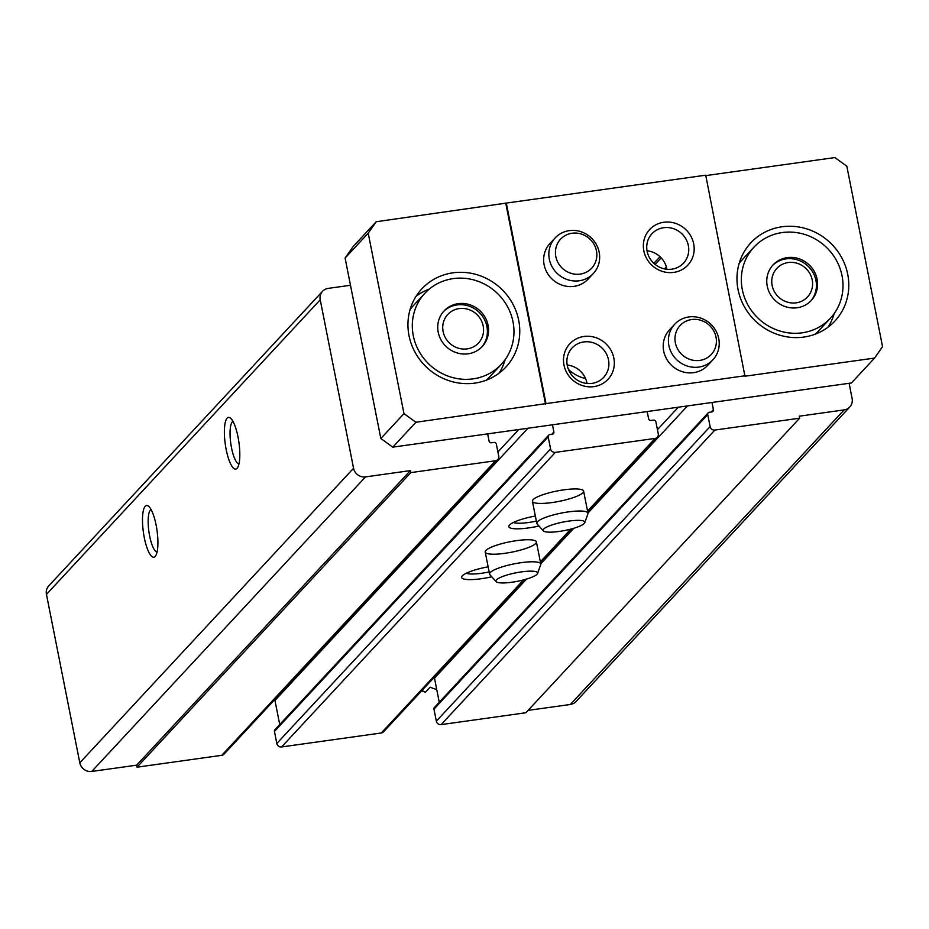 <?xml version="1.0" encoding="UTF-8"?>
<svg xmlns="http://www.w3.org/2000/svg" width="929" height="929" viewBox="0 0 929 929"><rect width="100%" height="100%" fill="white"/><g stroke="black" fill="none" stroke-linecap="round" stroke-linejoin="round"><path stroke-width="1.39" d="M157.047 552.128A21.576 5.69 82 0 1 149.65 536.021A21.576 5.69 82 0 1 151.09 509.545M711.997 402.478L713.414 409.654A2.09 1.974 42.9 0 1 711.823 411.942L709.326 412.29A2.09 1.974 42.9 0 0 707.724 414.566L710.116 426.597A4.169 3.937 42.9 0 0 714.889 430.057L799.648 418.189L799.242 416.192L844.113 409.91A10.44 9.847 42.9 0 0 849.78 406.983A10.44 9.847 42.9 0 0 852.102 398.483L849.094 383.294M528.078 710.383L570.348 704.472A10.44 9.847 42.9 0 0 576.015 701.546L849.78 406.983M350.488 285.273L328.204 288.385A10.44 9.847 42.9 0 0 322.537 291.311A10.44 9.847 42.9 0 0 320.215 299.812L353.566 468.251A10.44 9.847 42.9 0 0 365.527 476.891L410.386 470.608L410.792 472.617L495.54 460.749A4.169 3.937 42.9 0 0 498.734 456.185L496.353 444.155A2.09 1.974 42.9 0 0 493.961 442.425L491.464 442.773A2.09 1.974 42.9 0 1 489.072 441.043L487.655 433.878M322.537 291.311L48.772 585.874A10.44 9.847 42.9 0 0 46.45 594.374L79.801 762.814A10.44 9.847 42.9 0 0 91.762 771.442L136.633 765.171L410.386 470.608M144.309 537.728A26.093 6.875 82 0 1 148.594 506.259A26.093 6.875 82 0 1 157.013 530.424A26.093 6.875 82 0 1 155.549 555.972A26.093 6.875 82 0 1 144.309 537.728M226.2 449.613A26.093 6.875 82 0 1 230.485 418.143A26.093 6.875 82 0 1 238.916 442.309A26.093 6.875 82 0 1 237.441 467.868A26.093 6.875 82 0 1 226.2 449.613M136.633 765.171L137.027 767.168L410.792 472.617M137.027 767.168L221.776 755.312A4.169 3.937 42.9 0 0 224.04 754.139L497.805 459.588M279.734 724.562L274.961 700.466A4.169 3.937 42.9 0 0 274.705 699.63M552.465 424.808L553.881 431.973A2.09 1.974 42.9 0 1 552.29 434.261L549.794 434.609A2.09 1.974 42.9 0 0 548.203 436.897L550.583 448.928A4.169 3.937 42.9 0 0 555.368 452.377L655.073 438.43A4.169 3.937 42.9 0 0 658.266 433.855L655.886 421.824A2.09 1.974 42.9 0 0 653.493 420.094L650.997 420.454A2.09 1.974 42.9 0 1 648.605 418.724L647.188 411.559M548.667 435.19L274.903 729.753A2.09 1.974 42.9 0 0 274.438 731.46L276.819 743.49A4.169 3.937 42.9 0 0 281.603 746.939L381.308 732.981A4.169 3.937 42.9 0 0 383.572 731.82L525.152 579.475M488.143 566.818A26.093 5.272 168.8 0 0 461.957 576.259A26.093 5.272 168.8 0 0 481.315 578.721A26.093 5.272 168.8 0 0 491.778 576.793M535.348 516.036A26.093 5.272 168.8 0 0 509.162 525.477A26.093 5.272 168.8 0 0 528.52 527.927A26.093 5.272 168.8 0 0 538.983 526M504.911 553.324A26.093 5.272 168.8 0 0 536.405 541.909A26.093 5.272 168.8 0 0 509.789 541.804A26.093 5.272 168.8 0 0 485.217 552.047A26.093 5.272 168.8 0 0 504.911 553.324M552.116 502.543A26.093 5.272 168.8 0 0 583.609 491.116A26.093 5.272 168.8 0 0 556.994 491.011A26.093 5.272 168.8 0 0 532.422 501.254A26.093 5.272 168.8 0 0 552.116 502.543M439.254 702.231L434.493 678.147A4.169 3.937 42.9 0 0 434.226 677.311M708.188 412.871L434.435 707.433A2.09 1.974 42.9 0 0 433.959 709.129L436.351 721.159A4.169 3.937 42.9 0 0 441.124 724.608L525.884 712.752L799.648 418.189M238.939 464.024A21.576 5.69 82 0 1 231.542 447.906A21.576 5.69 82 0 1 232.982 421.429M513.47 522.458A21.576 4.366 168.8 0 0 528.682 522.493A21.576 4.366 168.8 0 0 536.358 521.111M466.265 573.239A21.576 4.366 168.8 0 0 481.477 573.274A21.576 4.366 168.8 0 0 489.153 571.904M421.65 690.839L425.412 692.233A31.307 29.531 -137.1 0 1 422.045 690.421M436.723 689.399A31.307 29.531 42.9 0 1 430.139 687.158L425.412 692.233M413.289 335.717A52.187 49.225 -137.1 0 1 424.913 293.216A52.187 49.225 -137.1 0 1 496.643 292.681A52.187 49.225 -137.1 0 1 501.37 364.261A52.187 49.225 -137.1 0 1 449.996 376.791A52.187 49.225 -137.1 0 1 413.289 335.717M438.209 332.222A26.093 24.607 -137.1 0 1 444.027 310.971A26.093 24.607 -137.1 0 1 479.898 310.716A26.093 24.607 -137.1 0 1 482.256 346.505A26.093 24.607 -137.1 0 1 456.569 352.765A26.093 24.607 -137.1 0 1 438.209 332.222M742.317 289.662A52.187 49.225 -137.1 0 1 753.953 247.16A52.187 49.225 -137.1 0 1 825.684 246.638A52.187 49.225 -137.1 0 1 830.398 318.217A52.187 49.225 -137.1 0 1 779.025 330.736A52.187 49.225 -137.1 0 1 742.317 289.662M767.249 286.178A26.093 24.607 -137.1 0 1 773.056 264.928A26.093 24.607 -137.1 0 1 808.927 264.66A26.093 24.607 -137.1 0 1 811.284 300.45A26.093 24.607 -137.1 0 1 785.597 306.709A26.093 24.607 -137.1 0 1 767.249 286.178M705.796 175.616L834.857 157.558L846.818 166.186L882.55 346.656L874.561 358.083L744.942 376.222L705.715 175.186L506.293 203.091L546.008 403.627L745.418 375.711M345.1 258.053L380.832 438.523L403.964 413.637L368.221 233.167L345.1 258.053L353.078 246.626L376.21 221.741L506.293 203.091M380.832 438.523L392.781 447.151L851.44 382.969L874.561 358.083M546.008 403.627L415.913 422.265L403.964 413.637M392.781 447.151L415.913 422.265M563.984 365.039A26.093 24.607 -137.1 0 1 597.08 338.098A26.093 24.607 -137.1 0 1 605.673 381.517A26.093 24.607 -137.1 0 1 563.984 365.039M593.364 273.463L588.173 279.048A26.093 24.607 -137.1 0 1 562.486 285.308A26.093 24.607 -137.1 0 1 544.127 264.777A26.093 24.607 -137.1 0 1 549.945 243.526L555.136 237.94A26.093 24.607 -137.1 0 1 569.291 230.636A26.093 24.607 -137.1 0 1 596.255 244.339A26.093 24.607 -137.1 0 1 593.364 273.463A26.093 24.607 -137.1 0 1 557.493 273.73A26.093 24.607 -137.1 0 1 555.136 237.94M712.915 359.778L707.724 365.364A26.093 24.607 -137.1 0 1 682.049 371.623A26.093 24.607 -137.1 0 1 663.689 351.092A26.093 24.607 -137.1 0 1 669.507 329.841L674.698 324.256A26.093 24.607 -137.1 0 1 688.842 316.952A26.093 24.607 -137.1 0 1 715.818 330.654A26.093 24.607 -137.1 0 1 712.915 359.778A26.093 24.607 -137.1 0 1 677.055 360.046A26.093 24.607 -137.1 0 1 674.698 324.256M643.832 250.818A26.093 24.607 -137.1 0 1 676.927 223.877A26.093 24.607 -137.1 0 1 685.521 267.297A26.093 24.607 -137.1 0 1 643.832 250.818M368.221 233.167L376.21 221.741M409.015 335.648A57.401 54.137 -137.1 0 1 421.801 288.896A57.401 54.137 -137.1 0 1 500.708 288.315A57.401 54.137 -137.1 0 1 505.899 367.048A57.401 54.137 -137.1 0 1 449.392 380.832A57.401 54.137 -137.1 0 1 409.015 335.648M505.829 203.602L545.532 404.127M738.044 289.604A57.401 54.137 -137.1 0 1 750.829 242.852A57.401 54.137 -137.1 0 1 829.736 242.272A57.401 54.137 -137.1 0 1 834.927 321.004A57.401 54.137 -137.1 0 1 778.421 334.777A57.401 54.137 -137.1 0 1 738.044 289.604M647.13 251.318A21.576 20.345 -137.1 0 1 651.937 233.748A21.576 20.345 -137.1 0 1 681.596 233.527A21.576 20.345 -137.1 0 1 683.547 263.116A21.576 20.345 -137.1 0 1 662.307 268.295A21.576 20.345 -137.1 0 1 647.13 251.318M647.037 250.807A21.576 20.345 -137.1 0 1 666.894 269.259M567.282 365.538A21.576 20.345 -137.1 0 1 572.09 347.969A21.576 20.345 -137.1 0 1 601.737 347.748A21.576 20.345 -137.1 0 1 603.687 377.337A21.576 20.345 -137.1 0 1 582.448 382.516A21.576 20.345 -137.1 0 1 567.282 365.538M567.178 365.027A21.576 20.345 -137.1 0 1 587.035 383.48M834.196 313.549A57.401 54.137 -137.1 0 1 828.064 327.171M815.256 334.161A52.187 49.225 42.9 0 0 818.6 330.91L830.398 318.217M416.157 296.188A57.401 54.137 -137.1 0 1 429.291 289.082M505.167 359.593A57.401 54.137 -137.1 0 1 499.036 373.214M424.913 293.216L413.115 305.908A52.187 49.225 42.9 0 0 410.119 309.485M486.227 380.216A52.187 49.225 42.9 0 0 489.56 376.965L501.37 364.261M739.217 263.197A52.187 49.225 -137.1 0 1 741.435 260.619L753.953 247.16M772.498 265.566A26.093 24.607 -137.1 0 1 807.765 265.915A26.093 24.607 -137.1 0 1 810.692 301.066M772.138 285.493A20.972 19.776 -137.1 0 1 798.731 263.836A20.972 19.776 -137.1 0 1 805.64 298.732A20.972 19.776 -137.1 0 1 772.138 285.493M443.458 311.61A26.093 24.607 -137.1 0 1 478.737 311.958A26.093 24.607 -137.1 0 1 481.663 347.109M443.11 331.537A20.972 19.776 -137.1 0 1 469.702 309.891A20.972 19.776 -137.1 0 1 476.612 344.787A20.972 19.776 -137.1 0 1 443.11 331.537M572.09 233.237A21.274 20.066 -137.1 0 1 595.756 261.421A21.274 20.066 -137.1 0 1 560.559 266.356A21.274 20.066 -137.1 0 1 572.09 233.237M691.652 319.541A21.274 20.066 -137.1 0 1 715.318 347.736A21.274 20.066 -137.1 0 1 680.121 352.66A21.274 20.066 -137.1 0 1 691.652 319.541M568.455 369.463A36.01 33.967 42.9 0 0 585.572 378.579M568.78 521.088A21.274 4.297 -11.2 0 1 584.794 522.667A21.274 4.297 -11.2 0 1 564.809 530.482A21.274 4.297 -11.2 0 1 543.349 530.877A21.274 4.297 -11.2 0 1 568.78 521.088M543.349 530.877L537.09 523.898A26.093 5.272 -11.2 0 1 536.788 523.317A26.093 5.272 -11.2 0 1 568.281 511.902A26.093 5.272 -11.2 0 1 587.976 513.18A26.093 5.272 -11.2 0 1 587.918 513.83L584.794 522.667M521.575 571.881A21.274 4.297 -11.2 0 1 537.589 573.46A21.274 4.297 -11.2 0 1 517.604 581.275A21.274 4.297 -11.2 0 1 496.156 581.659A21.274 4.297 -11.2 0 1 521.575 571.881M496.156 581.659L489.897 574.679A26.093 5.272 -11.2 0 1 489.583 574.099A26.093 5.272 -11.2 0 1 521.088 562.684A26.093 5.272 -11.2 0 1 540.783 563.961A26.093 5.272 -11.2 0 1 540.713 564.623L537.589 573.46M570.348 704.472L844.113 409.91M46.45 594.374L320.215 299.812M79.801 762.814L353.566 468.251M91.762 771.442L365.527 476.891M221.776 755.312L495.54 460.749M497.898 451.993L518.788 429.523M274.961 700.466L527.974 428.234M551.687 434.342L553.881 431.973M274.438 731.46L548.203 436.897M276.819 743.49L550.583 448.928M281.603 746.939L555.368 452.377M381.308 732.981L523.573 579.905M540.353 561.848L570.778 529.124M587.558 511.066L655.073 438.43M657.43 429.662L678.321 407.192M434.493 678.147L526.569 579.069M540.748 563.81L573.774 528.276M587.952 513.029L687.506 405.915M711.219 412.023L713.414 409.654M433.959 709.129L707.724 414.566M436.351 721.159L710.116 426.597M441.124 724.608L714.889 430.057M655.119 264.405L661.193 257.879M664.525 268.887L666.348 266.925M540.562 562.893L572.357 528.694M587.767 512.111L657.337 437.257M653.888 263.337L660.031 256.718M587.976 513.18L583.609 491.116M536.788 523.317L532.422 501.254M540.783 563.961L536.405 541.909M489.583 574.099L485.217 552.047"/></g></svg>
